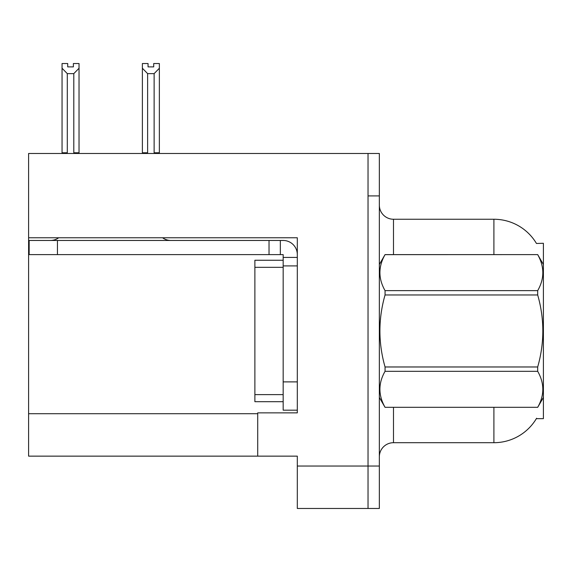 <?xml version="1.0" encoding="UTF-8"?>
<svg xmlns="http://www.w3.org/2000/svg" width="572" height="572" viewBox="0 0 572 572"><rect width="100%" height="100%" fill="white"/><g stroke="black" fill="none" stroke-linecap="round" stroke-linejoin="round"><path stroke-width="0.86" d="M28.6 237.773L297.311 237.773L297.311 412.862L257.715 412.862L257.715 456.141L28.6 456.141L28.6 153.482L368.032 153.482L368.032 508.465L297.311 508.465L297.311 466.037L368.032 466.037L368.032 508.465L379.343 508.465L379.343 466.037L368.032 466.037L368.032 195.91L379.343 195.91L379.343 466.037M257.715 456.141L297.311 456.141L297.311 466.037M536.457 243.465A49.499 49.499 0 0 0 493.901 219.248A49.499 49.499 0 0 1 536.457 243.465L543.4 243.286L543.4 418.661L536.35 418.661L536.6 418.239A49.499 49.499 0 0 1 493.901 442.699A49.499 49.499 0 0 0 536.35 418.661M393.486 407.343L393.486 442.699A14.143 14.143 0 0 0 379.343 456.849A14.143 14.143 0 0 1 393.486 442.699L493.901 442.699L493.901 407.343M493.901 254.604L493.901 219.248A49.499 49.499 0 0 1 536.35 243.286A49.499 49.499 0 0 0 493.901 219.248L393.486 219.248A14.143 14.143 0 0 1 379.343 205.105A14.143 14.143 0 0 0 393.486 219.248L393.486 254.604M368.032 153.482L379.343 153.482L379.343 195.91M154.819 153.482L154.125 152.774L154.125 73.631L147.626 73.631L142.385 68.24L142.385 63.535L148.048 63.535L148.048 66.888L153.704 66.888L148.048 66.888M153.704 66.888L153.704 63.535L159.359 63.535L159.359 68.24L154.125 73.631M154.125 152.774L159.359 152.774L159.359 153.482L159.359 68.24M147.626 73.631L147.626 152.774L146.925 153.482M142.385 152.774L142.385 68.24L142.385 152.774L147.626 152.774M73.373 66.888L67.71 66.888L73.373 66.888L73.373 63.535L79.029 63.535L79.029 68.24L73.795 73.631L67.296 73.631L67.296 152.774L62.055 152.774L62.055 153.482M67.296 73.631L62.055 68.24L62.055 63.535L67.71 63.535L67.71 66.888M67.296 152.774L66.595 153.482M62.055 68.24L62.055 152.774M79.029 68.24L79.029 152.774L73.795 152.774L73.795 73.631M74.489 153.482L73.795 152.774M79.029 152.774L79.029 153.482M58.673 237.773A14.143 14.143 0 0 1 50.379 240.462M162.584 237.773A14.143 14.143 0 0 0 170.878 240.462M297.311 257.429L283.169 257.429L283.169 254.604L29.165 254.604L29.165 240.462L283.169 240.462A14.143 14.143 0 0 1 297.311 254.612M283.169 410.174L297.311 410.174L283.169 410.174L283.169 257.429M280.337 254.604L280.337 240.462M297.311 265.916L283.169 265.916L283.169 260.26L254.883 260.26L254.883 401.687L283.169 401.687M269.026 254.604L269.026 240.462M543.4 264.5L537.687 254.604L385.056 254.647C378.214 266.595 378.214 278.593 385.056 290.64L385.056 294.973C378.206 318.911 378.206 342.914 385.056 366.974L385.056 371.307C378.214 383.254 378.214 395.259 385.056 407.307L537.687 407.307C544.53 395.352 544.53 383.354 537.687 371.307L385.056 371.307M385.056 290.64L537.687 290.64C544.53 278.693 544.53 266.695 537.687 254.647M537.687 290.64L537.687 294.973L385.056 294.973M385.056 366.974L537.687 366.974C544.537 342.914 544.537 318.911 537.687 294.973M537.687 366.974L537.687 371.307M543.4 397.447L537.687 407.343M379.343 264.5L385.056 254.604L537.687 254.604M379.343 397.447L385.056 407.343M385.056 407.307L537.687 407.307M28.6 413.713L257.715 413.713M379.622 264.021A14.143 2.452 -0 0 1 379.343 263.535M297.311 381.889L283.169 381.889M57.45 254.604L57.45 240.462M254.883 394.616L283.169 394.616M254.883 267.331L283.169 267.331"/></g></svg>
